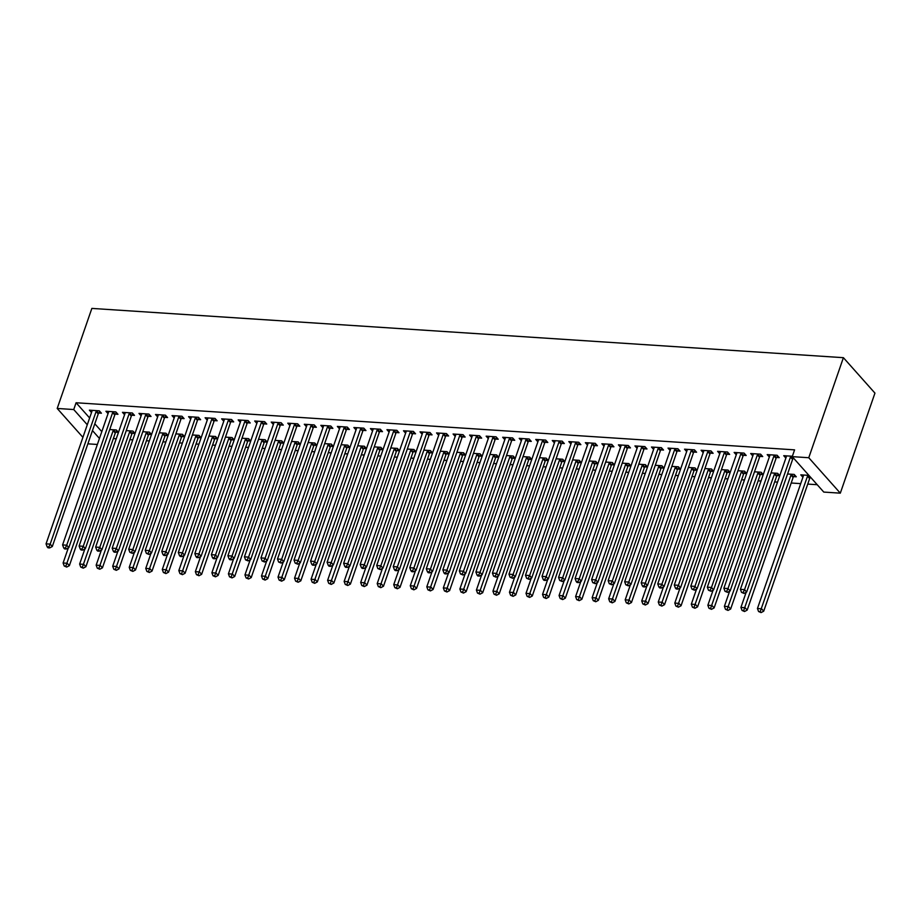 <?xml version="1.0" encoding="UTF-8"?>
<svg xmlns="http://www.w3.org/2000/svg" width="921" height="921" viewBox="0 0 921 921"><rect width="100%" height="100%" fill="white"/><g stroke="black" fill="none" stroke-linecap="round" stroke-linejoin="round"><path stroke-width="1.38" d="M113.375 438.58L116.253 438.764M129.907 439.662L132.785 439.847M146.439 440.745L149.317 440.929M162.971 441.827L165.849 442.011M179.503 442.909L182.381 443.105M196.035 443.991L198.913 444.187M212.567 445.073L215.445 445.269M229.099 446.167L231.977 446.351M245.631 447.249L248.509 447.433M262.163 448.331L265.041 448.515M278.695 449.413L281.573 449.598M295.227 450.496L298.105 450.68M311.759 451.578L314.637 451.774M328.29 452.66L331.169 452.856M344.822 453.754L347.701 453.938M361.354 454.836L364.232 455.02M377.886 455.918L380.764 456.102M394.418 457L397.296 457.184M410.95 458.082L413.828 458.267M427.482 459.165L430.36 459.36M444.014 460.247L446.892 460.442M460.546 461.329L463.424 461.525M477.078 462.423L479.956 462.607M493.61 463.505L496.488 463.689M510.142 464.587L513.032 464.771M526.674 465.669L529.563 465.853M543.206 466.751L546.095 466.947M559.738 467.833L562.627 468.029M576.27 468.916L579.159 469.111M592.802 470.009L595.691 470.194M609.334 471.092L612.223 471.276M625.877 472.174L628.755 472.358M642.409 473.256L645.287 473.44M658.941 474.338L661.819 474.534M675.473 475.42L678.351 475.616M692.005 476.502L694.883 476.698M708.537 477.596L711.415 477.78M725.069 478.678L727.947 478.862M741.601 479.76L744.479 479.945M758.133 480.843L761.011 481.027M774.665 481.925L777.543 482.12M791.197 483.007L800.694 483.629M807.729 484.089L817.215 484.711M97.373 444.463L88.75 443.899L88.094 443.162M89.636 417.973L76.086 402.753L794.581 449.862L792.233 456.643L823.777 492.079L840.309 493.161L874.95 393.117L843.406 357.682L91.858 308.408L57.206 408.452L73.738 409.546L87.288 424.765M132.336 433.284L134.996 433.457L132.877 431.063L126.258 430.625M115.286 414.116L117.957 414.3L115.827 411.906L105.915 411.25L108.045 413.644M165.4 435.449L168.059 435.621L165.941 433.227L159.321 432.789M148.35 416.292L151.032 416.465L148.891 414.07L138.979 413.425L141.109 415.808M198.464 437.613L201.123 437.786L199.005 435.391L192.385 434.965M181.414 418.456L184.096 418.629L181.955 416.234L172.043 415.59L174.173 417.984M234.199 439.95L232.069 437.567L225.449 437.13M234.187 439.962L231.528 439.778M214.478 420.621L217.16 420.805L215.03 418.41L205.107 417.754L207.237 420.149M264.592 441.953L267.251 442.126L265.133 439.731L258.513 439.294M247.542 422.797L250.224 422.969L248.094 420.575L238.171 419.918L240.3 422.313M297.656 444.118L300.315 444.29L298.197 441.896L291.577 441.458M280.606 424.961L283.288 425.134L281.158 422.739L271.235 422.094L273.364 424.489M330.72 446.282L333.39 446.455L331.272 444.06L324.641 443.634M313.67 427.125L316.352 427.298L314.222 424.903L304.298 424.259L306.428 426.653M363.783 448.446L366.454 448.631L364.336 446.236L357.705 445.799M346.733 429.29L349.416 429.474L347.286 427.079L337.362 426.423L339.492 428.818M396.847 450.622L399.518 450.795L397.4 448.4L390.769 447.963M379.797 431.465L382.48 431.638L380.35 429.244L370.426 428.587L372.556 430.982M429.911 452.787L432.582 452.959L430.464 450.565L423.833 450.139M412.873 433.63L415.544 433.803L413.414 431.408L403.49 430.763L405.62 433.158M462.975 454.951L465.646 455.124L463.528 452.741L456.908 452.303M445.937 435.794L448.608 435.978L446.478 433.584L436.554 432.928L438.684 435.322M496.039 457.127L498.71 457.3L496.592 454.905L489.972 454.467M479.001 437.97L481.671 438.143L479.542 435.748L469.618 435.092L471.748 437.487M529.115 459.291L531.774 459.464L529.656 457.069L523.036 456.632M512.064 440.134L514.735 440.307L512.606 437.912L502.682 437.268L504.812 439.651M564.838 461.617L562.719 459.234L556.1 458.808M564.838 461.628L562.178 461.456M545.128 442.299L547.799 442.471L545.669 440.077L535.746 439.432L537.876 441.827M595.242 463.62L597.902 463.804L595.783 461.409L589.164 460.972M578.192 444.463L580.863 444.647L578.733 442.253L568.821 441.596L570.951 443.991M628.306 465.796L630.966 465.968L628.847 463.574L622.228 463.136M611.256 446.639L613.927 446.812L611.797 444.417L601.885 443.761L604.015 446.155M664.029 468.121L661.911 465.738L655.292 465.301M664.029 468.133L661.37 467.96M644.32 448.803L646.991 448.976L644.861 446.581L634.949 445.937L637.079 448.331M694.434 470.124L697.093 470.297L694.975 467.903L688.355 467.477M677.384 450.968L680.055 451.14L677.925 448.746L668.013 448.101L670.143 450.496M727.498 472.3L730.157 472.473L728.039 470.078L721.419 469.641M710.448 453.144L713.119 453.316L710.989 450.922L701.077 450.265L703.207 452.66M763.233 474.626L761.103 472.243L754.483 471.805M763.221 474.637L760.562 474.465M743.512 455.308L746.194 455.481L744.053 453.086L734.141 452.441L736.27 454.824M793.626 476.629L796.297 476.802L794.167 474.407L787.547 473.981M776.576 457.472L779.258 457.645L777.117 455.25L767.205 454.606L769.334 457M94.805 423.787L101.805 431.65M792.371 456.252L783.736 455.688L785.866 458.082M793.994 458.612L793.108 458.554M811.044 477.769L810.158 477.711M802.916 477.239L800.786 474.845L808.903 475.374M760.044 456.39L762.726 456.563L760.585 454.168L750.673 453.523L752.802 455.918M777.094 475.547L779.753 475.72L777.635 473.325L771.015 472.887M726.98 454.226L729.651 454.398L727.521 452.004L717.609 451.348L719.738 453.742M744.03 473.382L746.689 473.555L744.571 471.161L737.951 470.723M693.916 452.05L696.587 452.234L694.457 449.839L684.545 449.183L686.675 451.578M710.966 471.207L713.625 471.391L711.507 468.996L704.887 468.559M660.852 449.885L663.523 450.058L661.393 447.664L651.481 447.019L653.611 449.413M677.902 469.042L680.561 469.215L678.443 466.82L671.823 466.394M627.788 447.721L630.459 447.894L628.329 445.499L618.417 444.855L620.547 447.238M644.838 466.878L647.498 467.051L645.379 464.656L638.76 464.219M594.724 445.557L597.395 445.729L595.265 443.335L585.353 442.679L587.483 445.073M611.774 464.714L614.434 464.886L612.315 462.492L605.696 462.054M561.66 443.381L564.331 443.554L562.201 441.159L552.278 440.514L554.419 442.909M578.71 462.538L581.37 462.71L579.251 460.327L572.632 459.89M528.596 441.217L531.267 441.389L529.138 438.995L519.214 438.35L521.344 440.745M545.646 460.373L548.306 460.546L546.188 458.151L539.568 457.725M495.533 439.052L498.203 439.225L496.074 436.83L486.15 436.174L488.28 438.569M512.583 458.209L515.242 458.382L513.124 455.987L506.504 455.55M462.469 436.876L465.14 437.061L463.01 434.666L453.086 434.01L455.216 436.404M482.178 456.206L480.06 453.823L473.44 453.385M482.178 456.217L479.507 456.033M429.405 434.712L432.076 434.885L429.946 432.49L420.022 431.845L422.152 434.24M446.443 453.869L449.114 454.041L446.996 451.647L440.365 451.221M396.329 432.548L399.012 432.72L396.882 430.326L386.958 429.681L389.088 432.076M413.379 451.704L416.05 451.877L413.932 449.483L407.301 449.045M363.265 430.383L365.948 430.556L363.818 428.161L353.894 427.505L356.024 429.9M382.986 449.701L380.868 447.318L374.237 446.881M382.986 449.713L380.315 449.54M330.202 428.207L332.884 428.392L330.754 425.997L320.83 425.341L322.96 427.735M347.252 447.364L349.922 447.537L347.804 445.154L341.173 444.716M297.138 426.043L299.82 426.216L297.69 423.821L287.766 423.176L289.896 425.571M314.188 445.2L316.859 445.373L314.74 442.978L308.109 442.552M264.074 423.879L266.756 424.051L264.626 421.657L254.703 421.001L256.832 423.395M283.795 443.197L281.665 440.814L275.045 440.376M283.783 443.208L281.124 443.036M231.01 421.703L233.692 421.887L231.562 419.492L221.639 418.836L223.768 421.231M248.06 440.86L250.719 441.044L248.601 438.649L241.981 438.212M197.946 419.539L200.628 419.711L198.487 417.317L188.575 416.672L190.705 419.067M214.996 438.695L217.655 438.868L215.537 436.473L208.917 436.047M164.882 417.374L167.564 417.547L165.423 415.152L155.511 414.508L157.641 416.902M184.603 436.692L182.473 434.309L175.853 433.872M184.591 436.704L181.932 436.531M131.818 415.21L134.489 415.383L132.359 412.988L122.447 412.332L124.577 414.726M151.539 434.528L149.409 432.145L142.79 431.707M151.528 434.539L148.868 434.367M98.754 413.034L101.425 413.218L99.295 410.824L89.383 410.167L91.513 412.562M115.804 432.191L118.464 432.375L116.345 429.98L109.726 429.543M92.457 430.579L99.456 438.442M57.206 408.452L82.925 437.348M76.086 402.753L73.738 409.546M792.233 456.643L808.765 457.725L843.406 357.682M840.309 493.161L808.765 457.725M790.978 456.16L790.794 456.402A1.946 1.474 -41.7 0 0 790.46 457.035L744.536 589.636L740.403 589.359L786.327 456.758A1.946 1.474 -41.7 0 0 786.419 456.114L786.407 455.86M793.488 458.048L792.923 458.796A1.946 1.474 -41.7 0 0 792.59 459.429L746.666 592.03L744.536 589.636L743.178 592.468L741.52 592.364L744.03 593.435L743.178 592.468M744.03 593.435L746.666 592.03M740.403 589.359L741.52 592.364M803.457 475.017L803.469 475.271A1.946 1.474 138.3 0 1 803.377 475.915L757.453 608.516L761.586 608.793L763.716 611.187L809.64 478.586A1.946 1.474 138.3 0 1 809.973 477.953L810.538 477.216M760.228 611.625L758.57 611.521L761.08 612.592L760.228 611.625L807.51 476.192A1.946 1.474 138.3 0 1 807.844 475.558L808.028 475.317M758.57 611.521L757.453 608.516M763.716 611.187L761.08 612.592M774.446 455.078L774.262 455.319A1.946 1.474 -41.7 0 0 773.928 455.941L728.004 588.542L723.871 588.277L769.795 455.676A1.946 1.474 -41.7 0 0 769.887 455.032L769.875 454.778M777.738 455.941L776.391 457.714A1.946 1.474 -41.7 0 0 776.058 458.336L730.134 590.948L728.004 588.542L726.646 591.386L724.988 591.282L727.498 592.353L726.646 591.386M727.498 592.353L730.134 590.948M723.871 588.277L724.988 591.282M757.914 453.995L757.73 454.237A1.946 1.474 -41.7 0 0 757.396 454.859L711.473 587.46L707.34 587.195L753.263 454.594A1.946 1.474 -41.7 0 0 753.355 453.949L753.343 453.696M761.207 454.859L759.86 456.632A1.946 1.474 -41.7 0 0 759.526 457.253L713.602 589.854L711.473 587.46L710.114 590.303L708.456 590.2L710.966 591.259L710.114 590.303M710.966 591.259L713.602 589.854M707.34 587.195L708.456 590.2M746.16 592.295L740.921 607.434L745.054 607.71L747.184 610.105L793.108 477.492A1.946 1.474 138.3 0 1 793.442 476.871L794.788 475.098M743.696 610.542L742.038 610.439L744.548 611.509L743.696 610.542L790.966 475.098A1.946 1.474 138.3 0 1 791.312 474.476L791.496 474.234M742.038 610.439L740.921 607.434M747.184 610.105L744.548 611.509M729.628 591.213L724.39 606.352L728.523 606.617L730.652 609.011L776.576 476.41A1.946 1.474 138.3 0 1 776.91 475.789L778.257 474.016M727.153 609.46L725.506 609.357L728.016 610.416L727.153 609.46L774.434 474.016A1.946 1.474 138.3 0 1 774.78 473.394L774.964 473.152M725.506 609.357L724.39 606.352M730.652 609.011L728.016 610.416M741.382 452.913L741.198 453.155A1.946 1.474 -41.7 0 0 740.864 453.777L694.941 586.378L690.808 586.113L736.731 453.512A1.946 1.474 -41.7 0 0 736.823 452.867L736.812 452.614M744.675 453.777L743.328 455.55A1.946 1.474 -41.7 0 0 742.994 456.171L697.07 588.772L694.941 586.378L693.582 589.221L691.924 589.118L694.434 590.177L693.582 589.221M694.434 590.177L697.07 588.772M690.808 586.113L691.924 589.118M724.85 451.831L724.666 452.073A1.946 1.474 -41.7 0 0 724.332 452.695L678.409 585.296L674.276 585.031L720.199 452.418A1.946 1.474 -41.7 0 0 720.291 451.785L720.28 451.532M728.143 452.695L726.796 454.467A1.946 1.474 -41.7 0 0 726.462 455.089L680.538 587.69L678.409 585.296L677.05 588.139L675.392 588.024L676.244 588.991L677.902 589.095L677.05 588.139M677.902 589.095L680.538 587.69M674.276 585.031L675.392 588.024M713.096 590.131L707.858 605.27L711.991 605.534L714.12 607.929L760.044 475.328A1.946 1.474 138.3 0 1 760.378 474.706L761.725 472.934M710.621 608.378L708.974 608.274L711.484 609.334L710.621 608.378L757.902 472.934A1.946 1.474 138.3 0 1 758.248 472.312L758.432 472.07M708.974 608.274L707.858 605.27M714.12 607.929L711.484 609.334M696.564 589.049L691.326 604.188L695.459 604.452L697.588 606.847L743.512 474.246A1.946 1.474 138.3 0 1 743.846 473.624L745.193 471.851M694.089 607.296L692.442 607.192L694.941 608.251L694.089 607.296L741.37 471.851A1.946 1.474 138.3 0 1 741.716 471.23L741.9 470.988M692.442 607.192L691.326 604.188M697.588 606.847L694.941 608.251M708.318 450.737L708.134 450.991A1.946 1.474 -41.7 0 0 707.8 451.612L661.877 584.213L657.744 583.937L703.667 451.336A1.946 1.474 -41.7 0 0 703.759 450.703L703.748 450.438M711.611 451.612L710.264 453.385A1.946 1.474 -41.7 0 0 709.93 454.007L664.006 586.608L661.877 584.213L660.518 587.057L658.86 586.942L659.712 587.909L661.37 588.012L660.518 587.057M661.37 588.012L664.006 586.608M657.744 583.937L658.86 586.942M680.032 587.955L674.794 603.094L678.927 603.37L681.056 605.765L726.968 473.164A1.946 1.474 138.3 0 1 727.314 472.542L728.661 470.769M677.557 606.214L675.91 606.099L678.409 607.169L677.557 606.214L724.839 470.769A1.946 1.474 138.3 0 1 725.184 470.147L725.368 469.906M675.91 606.099L674.794 603.094M681.056 605.765L678.409 607.169M691.786 449.655L691.602 449.897A1.946 1.474 -41.7 0 0 691.257 450.53L645.345 583.131L641.212 582.855L687.124 450.254A1.946 1.474 -41.7 0 0 687.227 449.621L687.216 449.356M695.079 450.53L693.732 452.292A1.946 1.474 -41.7 0 0 693.398 452.925L647.475 585.526L645.345 583.131L643.986 585.975L642.328 585.86L643.18 586.815L644.838 586.93L643.986 585.975M644.838 586.93L647.475 585.526M641.212 582.855L642.328 585.86M663.5 586.873L658.262 602.012L662.395 602.288L664.525 604.683L710.436 472.082A1.946 1.474 138.3 0 1 710.782 471.448L712.129 469.687M661.025 605.132L659.378 605.016L661.877 606.087L661.025 605.132L708.307 469.687A1.946 1.474 138.3 0 1 708.652 469.054L708.836 468.812M659.378 605.016L658.262 602.012M664.525 604.683L661.877 606.087M675.254 448.573L675.07 448.815A1.946 1.474 -41.7 0 0 674.725 449.448L628.813 582.049L624.68 581.773L670.592 449.172A1.946 1.474 -41.7 0 0 670.695 448.527L670.684 448.274M678.547 449.436L677.2 451.209A1.946 1.474 -41.7 0 0 676.866 451.843L630.943 584.444L628.813 582.049L627.454 584.881L625.796 584.777L628.306 585.848L627.454 584.881M628.306 585.848L630.943 584.444M624.68 581.773L625.796 584.777M646.968 585.791L641.73 600.929L645.863 601.206L647.993 603.6L693.904 470.999A1.946 1.474 138.3 0 1 694.25 470.366L695.597 468.593M644.493 604.049L642.846 603.934L645.345 605.005L644.493 604.049L691.775 468.605A1.946 1.474 138.3 0 1 692.12 467.972L692.304 467.73M642.846 603.934L641.73 600.929M647.993 603.6L645.345 605.005M658.722 447.491L658.538 447.733A1.946 1.474 -41.7 0 0 658.193 448.354L612.281 580.967L608.148 580.691L654.06 448.09A1.946 1.474 -41.7 0 0 654.163 447.445L654.152 447.192M662.015 448.354L660.668 450.127A1.946 1.474 -41.7 0 0 660.334 450.749L614.411 583.361L612.281 580.967L610.911 583.799L609.265 583.695L611.774 584.766L610.911 583.799M611.774 584.766L614.411 583.361M608.148 580.691L609.265 583.695M630.436 584.708L625.198 599.847L629.331 600.124L631.461 602.518L677.372 469.906A1.946 1.474 138.3 0 1 677.718 469.284L679.053 467.511M627.961 602.956L626.315 602.852L628.813 603.923L627.961 602.956L675.243 467.511A1.946 1.474 138.3 0 1 675.588 466.889L675.772 466.648M626.315 602.852L625.198 599.847M631.461 602.518L628.813 603.923M642.19 446.409L642.006 446.65A1.946 1.474 -41.7 0 0 641.661 447.272L595.749 579.873L591.616 579.608L637.528 447.007A1.946 1.474 -41.7 0 0 637.631 446.363L637.62 446.109M645.483 447.272L644.136 449.045A1.946 1.474 -41.7 0 0 643.802 449.667L597.879 582.268L595.749 579.873L594.379 582.717L592.733 582.613L595.231 583.672L594.379 582.717M595.231 583.672L597.879 582.268M591.616 579.608L592.733 582.613M613.904 583.626L608.666 598.765L612.799 599.03L614.929 601.425L660.841 468.824A1.946 1.474 138.3 0 1 661.186 468.202L662.521 466.429M611.429 601.874L609.783 601.77L612.281 602.829L611.429 601.874L658.711 466.429A1.946 1.474 138.3 0 1 659.056 465.807L659.24 465.566M609.783 601.77L608.666 598.765M614.929 601.425L612.281 602.829M625.658 445.327L625.474 445.568A1.946 1.474 -41.7 0 0 625.129 446.19L579.217 578.791L575.084 578.526L620.996 445.925A1.946 1.474 -41.7 0 0 621.099 445.28L621.088 445.027M628.951 446.19L627.604 447.963A1.946 1.474 -41.7 0 0 627.259 448.585L581.347 581.186L579.217 578.791L577.847 581.635L576.201 581.531L577.053 582.486L578.699 582.59L577.847 581.635M578.699 582.59L581.347 581.186M575.084 578.526L576.201 581.531M597.372 582.544L592.134 597.683L596.267 597.948L598.397 600.342L644.309 467.741A1.946 1.474 138.3 0 1 644.654 467.12L645.989 465.347M594.897 600.791L593.251 600.688L595.749 601.747L594.897 600.791L642.179 465.347A1.946 1.474 138.3 0 1 642.524 464.725L642.708 464.483M593.251 600.688L592.134 597.683M598.397 600.342L595.749 601.747M609.126 444.244L608.942 444.486A1.946 1.474 -41.7 0 0 608.597 445.108L562.685 577.709L558.552 577.444L604.464 444.831A1.946 1.474 -41.7 0 0 604.567 444.198L604.556 443.945M612.419 445.108L611.072 446.881A1.946 1.474 -41.7 0 0 610.727 447.502L564.815 580.103L562.685 577.709L561.315 580.552L559.669 580.449L562.167 581.508L561.315 580.552M562.167 581.508L564.815 580.103M558.552 577.444L559.669 580.449M580.84 581.462L575.602 596.601L579.735 596.866L581.865 599.26L627.777 466.659A1.946 1.474 138.3 0 1 628.122 466.038L629.457 464.265M578.365 599.709L576.719 599.606L579.217 600.665L578.365 599.709L625.647 464.265A1.946 1.474 138.3 0 1 625.992 463.643L626.176 463.401M576.719 599.606L575.602 596.601M581.865 599.26L579.217 600.665M592.594 443.162L592.41 443.404A1.946 1.474 -41.7 0 0 592.065 444.026L546.153 576.627L542.02 576.35L587.932 443.749A1.946 1.474 -41.7 0 0 588.035 443.116L588.024 442.863M595.887 444.026L594.54 445.799A1.946 1.474 -41.7 0 0 594.195 446.42L548.283 579.021L546.153 576.627L544.783 579.47L543.137 579.355L543.989 580.322L545.635 580.426L544.783 579.47M545.635 580.426L548.283 579.021M542.02 576.35L543.137 579.355M564.308 580.368L559.07 595.507L563.203 595.783L565.333 598.178L611.245 465.577A1.946 1.474 138.3 0 1 611.59 464.955L612.926 463.182M561.833 598.627L560.187 598.512L562.685 599.583L561.833 598.627L609.115 463.182A1.946 1.474 138.3 0 1 609.46 462.561L609.644 462.319M560.187 598.512L559.07 595.507M565.333 598.178L562.685 599.583M576.062 442.068L575.878 442.31A1.946 1.474 -41.7 0 0 575.533 442.943L529.621 575.544L525.488 575.268L571.4 442.667A1.946 1.474 -41.7 0 0 571.504 442.034L571.492 441.769M579.344 442.943L578.008 444.705A1.946 1.474 -41.7 0 0 577.663 445.338L531.751 577.939L529.621 575.544L528.251 578.388L526.605 578.273L529.103 579.344L528.251 578.388M529.103 579.344L531.751 577.939M525.488 575.268L526.605 578.273M547.776 579.286L542.538 594.425L546.671 594.701L548.801 597.096L594.713 464.495A1.946 1.474 138.3 0 1 595.058 463.862L596.394 462.1M545.301 597.545L543.655 597.43L546.153 598.5L545.301 597.545L592.583 462.1A1.946 1.474 138.3 0 1 592.928 461.467L593.112 461.225M543.655 597.43L542.538 594.425M548.801 597.096L546.153 598.5M559.531 440.986L559.346 441.228A1.946 1.474 -41.7 0 0 559.001 441.861L513.089 574.462L508.956 574.186L554.868 441.585A1.946 1.474 -41.7 0 0 554.972 440.94L554.96 440.687M562.812 441.85L561.476 443.623A1.946 1.474 -41.7 0 0 561.131 444.256L515.219 576.857L513.089 574.462L511.719 577.306L510.073 577.191L512.571 578.261L511.719 577.306M512.571 578.261L515.219 576.857M508.956 574.186L510.073 577.191M531.244 578.204L526.006 593.343L530.139 593.619L532.269 596.014L578.181 463.413A1.946 1.474 138.3 0 1 578.526 462.779L579.862 461.007M528.769 596.463L527.123 596.348L529.621 597.418L528.769 596.463L576.051 461.018A1.946 1.474 138.3 0 1 576.396 460.385L576.581 460.143M527.123 596.348L526.006 593.343M532.269 596.014L529.621 597.418M542.999 439.904L542.814 440.146A1.946 1.474 -41.7 0 0 542.469 440.768L496.557 573.38L492.424 573.104L538.336 440.503A1.946 1.474 -41.7 0 0 538.44 439.858L538.428 439.605M546.28 440.768L544.944 442.541A1.946 1.474 -41.7 0 0 544.599 443.162L498.687 575.775L496.557 573.38L495.187 576.212L493.541 576.109L496.039 577.179L495.187 576.212M496.039 577.179L498.687 575.775M492.424 573.104L493.541 576.109M514.712 577.122L509.474 592.261L513.607 592.537L515.737 594.931L561.649 462.319A1.946 1.474 138.3 0 1 561.994 461.697L563.33 459.924M512.237 595.369L510.591 595.265L513.089 596.336L512.237 595.369L559.519 459.924A1.946 1.474 138.3 0 1 559.864 459.303L560.037 459.061M510.591 595.265L509.474 592.261M515.737 594.931L513.089 596.336M526.467 438.822L526.282 439.064A1.946 1.474 -41.7 0 0 525.937 439.685L480.025 572.286L475.892 572.022L521.804 439.421A1.946 1.474 -41.7 0 0 521.908 438.776L521.896 438.523M529.748 439.685L528.412 441.458A1.946 1.474 -41.7 0 0 528.067 442.08L482.155 574.681L480.025 572.286L478.655 575.13L477.009 575.026L477.861 575.982L479.507 576.086L478.655 575.13M479.507 576.086L482.155 574.681M475.892 572.022L477.009 575.026M498.18 576.039L492.942 591.178L497.075 591.443L499.205 593.838L545.117 461.237A1.946 1.474 138.3 0 1 545.462 460.615L546.798 458.842M495.705 594.287L494.059 594.183L496.557 595.242L495.705 594.287L542.987 458.842A1.946 1.474 138.3 0 1 543.332 458.221L543.505 457.979M494.059 594.183L492.942 591.178M499.205 593.838L496.557 595.242M509.935 437.74L509.75 437.982A1.946 1.474 -41.7 0 0 509.405 438.603L463.493 571.204L459.36 570.939L505.272 438.338A1.946 1.474 -41.7 0 0 505.376 437.694L505.364 437.44M513.216 438.603L511.88 440.376A1.946 1.474 -41.7 0 0 511.535 440.998L465.623 573.599L463.493 571.204L462.123 574.048L460.477 573.944L462.975 575.003L462.123 574.048M462.975 575.003L465.623 573.599M459.36 570.939L460.477 573.944M481.648 574.957L476.41 590.096L480.543 590.361L482.673 592.756L528.585 460.155A1.946 1.474 138.3 0 1 528.93 459.533L530.266 457.76M479.173 593.205L477.515 593.101L480.025 594.16L479.173 593.205L526.455 457.76A1.946 1.474 138.3 0 1 526.789 457.138L526.973 456.897M477.515 593.101L476.41 590.096M482.673 592.756L480.025 594.16M493.403 436.658L493.219 436.899A1.946 1.474 -41.7 0 0 492.873 437.521L446.961 570.122L442.828 569.857L488.74 437.256A1.946 1.474 -41.7 0 0 488.844 436.612L488.832 436.358M496.684 437.521L495.348 439.294A1.946 1.474 -41.7 0 0 495.003 439.916L449.091 572.517L446.961 570.122L445.591 572.966L443.945 572.862L444.797 573.818L446.443 573.921L445.591 572.966M446.443 573.921L449.091 572.517M442.828 569.857L443.945 572.862M465.117 573.875L459.878 589.014L464.011 589.279L466.141 591.673L512.053 459.072A1.946 1.474 138.3 0 1 512.398 458.451L513.734 456.678M462.641 592.122L460.984 592.019L463.493 593.078L462.641 592.122L509.923 456.678A1.946 1.474 138.3 0 1 510.257 456.056L510.441 455.814M460.984 592.019L459.878 589.014M466.141 591.673L463.493 593.078M476.871 435.575L476.687 435.817A1.946 1.474 -41.7 0 0 476.341 436.439L430.429 569.04L426.296 568.764L472.208 436.163A1.946 1.474 -41.7 0 0 472.312 435.529L472.3 435.276M480.152 436.439L478.816 438.212A1.946 1.474 -41.7 0 0 478.471 438.833L432.559 571.434L430.429 569.04L429.059 571.883L427.413 571.768L428.265 572.735L429.911 572.839L429.059 571.883M429.911 572.839L432.559 571.434M426.296 568.764L427.413 571.768M448.585 572.781L443.335 587.92L447.479 588.197L449.609 590.591L495.521 457.99A1.946 1.474 138.3 0 1 495.866 457.369L497.202 455.596M446.109 591.04L444.452 590.925L446.961 591.996L446.109 591.04L493.391 455.596A1.946 1.474 138.3 0 1 493.725 454.974L493.909 454.732M444.452 590.925L443.335 587.92M449.609 590.591L446.961 591.996M460.327 434.482L460.155 434.724A1.946 1.474 -41.7 0 0 459.809 435.357L413.897 567.958L409.764 567.681L455.676 435.08A1.946 1.474 -41.7 0 0 455.78 434.447L455.768 434.182M463.62 435.357L462.284 437.118A1.946 1.474 -41.7 0 0 461.939 437.751L416.027 570.352L413.897 567.958L412.527 570.801L410.881 570.686L411.733 571.642L413.379 571.757L412.527 570.801M413.379 571.757L416.027 570.352M409.764 567.681L410.881 570.686M432.053 571.699L426.803 586.838L430.936 587.114L433.077 589.509L478.989 456.908A1.946 1.474 138.3 0 1 479.334 456.275L480.67 454.514M429.577 589.958L427.92 589.843L430.429 590.914L429.577 589.958L476.859 454.514A1.946 1.474 138.3 0 1 477.193 453.88L477.377 453.639M427.92 589.843L426.803 586.838M433.077 589.509L430.429 590.914M443.795 433.4L443.623 433.641A1.946 1.474 -41.7 0 0 443.277 434.275L397.365 566.875L393.232 566.599L439.144 433.998A1.946 1.474 -41.7 0 0 439.248 433.354L439.236 433.1M447.088 434.263L445.752 436.036A1.946 1.474 -41.7 0 0 445.407 436.669L399.495 569.27L397.365 566.875L395.995 569.719L394.349 569.604L395.201 570.56L396.847 570.675L395.995 569.719M396.847 570.675L399.495 569.27M393.232 566.599L394.349 569.604M415.521 570.617L410.271 585.756L414.404 586.032L416.545 588.427L462.457 455.826A1.946 1.474 138.3 0 1 462.791 455.193L464.138 453.42M413.045 588.876L411.388 588.761L413.897 589.831L413.045 588.876L460.327 453.431A1.946 1.474 138.3 0 1 460.661 452.798L460.845 452.556M411.388 588.761L410.271 585.756M416.545 588.427L413.897 589.831M427.263 432.317L427.079 432.559A1.946 1.474 -41.7 0 0 426.745 433.181L380.834 565.793L376.701 565.517L422.612 432.916A1.946 1.474 -41.7 0 0 422.716 432.271L422.704 432.018M430.556 433.181L429.221 434.954A1.946 1.474 -41.7 0 0 428.875 435.575L382.963 568.188L380.834 565.793L379.464 568.625L377.806 568.522L380.315 569.592L379.464 568.625M380.315 569.592L382.963 568.188M376.701 565.517L377.806 568.522M398.989 569.535L393.739 584.674L397.872 584.95L400.013 587.345L445.925 454.744A1.946 1.474 138.3 0 1 446.259 454.111L447.606 452.338M396.514 587.782L394.856 587.679L397.365 588.749L396.514 587.782L443.795 452.349A1.946 1.474 138.3 0 1 444.129 451.716L444.313 451.474M394.856 587.679L393.739 584.674M400.013 587.345L397.365 588.749M410.731 431.235L410.547 431.477A1.946 1.474 -41.7 0 0 410.213 432.099L364.302 564.7L360.169 564.435L406.08 431.834A1.946 1.474 -41.7 0 0 406.184 431.189L406.173 430.936M414.024 432.099L412.689 433.872A1.946 1.474 -41.7 0 0 412.343 434.493L366.431 567.094L364.302 564.7L362.932 567.543L361.274 567.44L362.126 568.395L363.783 568.499L362.932 567.543M363.783 568.499L366.431 567.094M360.169 564.435L361.274 567.44M382.457 568.453L377.207 583.592L381.34 583.856L383.481 586.251L429.393 453.65A1.946 1.474 138.3 0 1 429.727 453.028L431.074 451.255M379.982 586.7L378.324 586.596L380.834 587.656L379.982 586.7L427.263 451.255A1.946 1.474 138.3 0 1 427.597 450.634L427.781 450.392M378.324 586.596L377.207 583.592M383.481 586.251L380.834 587.656M394.2 430.153L394.015 430.395A1.946 1.474 -41.7 0 0 393.681 431.016L347.77 563.617L343.625 563.353L389.548 430.752A1.946 1.474 -41.7 0 0 389.652 430.107L389.641 429.854M397.492 431.016L396.157 432.789A1.946 1.474 -41.7 0 0 395.811 433.411L349.899 566.012L347.77 563.617L346.4 566.461L344.742 566.357L345.594 567.313L347.252 567.417L346.4 566.461M347.252 567.417L349.899 566.012M343.625 563.353L344.742 566.357M365.925 567.371L360.675 582.509L364.808 582.774L366.938 585.169L412.861 452.568A1.946 1.474 138.3 0 1 413.195 451.946L414.542 450.173M363.45 585.618L361.792 585.514L364.302 586.573L363.45 585.618L410.731 450.173A1.946 1.474 138.3 0 1 411.065 449.552L411.25 449.31M361.792 585.514L360.675 582.509M366.938 585.169L364.302 586.573M377.668 429.071L377.483 429.313A1.946 1.474 -41.7 0 0 377.15 429.934L331.226 562.535L327.093 562.27L373.017 429.67A1.946 1.474 -41.7 0 0 373.12 429.025L373.109 428.772M380.96 429.934L379.625 431.707A1.946 1.474 -41.7 0 0 379.279 432.329L333.367 564.93L331.226 562.535L329.868 565.379L328.21 565.275L329.062 566.231L330.72 566.334L329.868 565.379M330.72 566.334L333.367 564.93M327.093 562.27L328.21 565.275M349.393 566.288L344.143 581.427L348.276 581.692L350.406 584.087L396.329 451.486A1.946 1.474 138.3 0 1 396.663 450.864L398.01 449.091M346.918 584.536L345.26 584.432L347.77 585.491L346.918 584.536L394.2 449.091A1.946 1.474 138.3 0 1 394.533 448.469L394.718 448.228M345.26 584.432L344.143 581.427M350.406 584.087L347.77 585.491M361.136 427.989L360.951 428.23A1.946 1.474 -41.7 0 0 360.618 428.852L314.694 561.453L310.561 561.177L356.485 428.576A1.946 1.474 -41.7 0 0 356.588 427.943L356.577 427.689M364.428 428.852L363.081 430.625A1.946 1.474 -41.7 0 0 362.747 431.247L316.836 563.848L314.694 561.453L313.336 564.297L311.678 564.182L312.53 565.149L314.188 565.252L313.336 564.297M314.188 565.252L316.836 563.848M310.561 561.177L311.678 564.182M332.861 565.206L327.611 580.345L331.744 580.61L333.874 583.005L379.797 450.404A1.946 1.474 138.3 0 1 380.131 449.782L381.478 448.009M330.386 583.454L328.728 583.338L331.238 584.409L330.386 583.454L377.668 448.009A1.946 1.474 138.3 0 1 378.001 447.387L378.186 447.146M328.728 583.338L327.611 580.345M333.874 583.005L331.238 584.409M344.604 426.895L344.419 427.137A1.946 1.474 -41.7 0 0 344.086 427.77L298.162 560.371L294.029 560.095L339.953 427.494A1.946 1.474 -41.7 0 0 340.056 426.86L340.045 426.596M347.896 427.77L346.549 429.531A1.946 1.474 -41.7 0 0 346.215 430.165L300.304 562.766L298.162 560.371L296.804 563.215L295.146 563.099L297.656 564.17L296.804 563.215M297.656 564.17L300.304 562.766M294.029 560.095L295.146 563.099M316.329 564.113L311.079 579.251L315.212 579.528L317.342 581.922L363.265 449.321A1.946 1.474 138.3 0 1 363.599 448.7L364.946 446.927M313.854 582.371L312.196 582.256L314.706 583.327L313.854 582.371L361.136 446.927A1.946 1.474 138.3 0 1 361.469 446.305L361.654 446.052M312.196 582.256L311.079 579.251M317.342 581.922L314.706 583.327M328.072 425.813L327.888 426.055A1.946 1.474 -41.7 0 0 327.554 426.688L281.63 559.289L277.497 559.012L323.421 426.411A1.946 1.474 -41.7 0 0 323.524 425.767L323.513 425.514M331.364 426.676L330.017 428.449A1.946 1.474 -41.7 0 0 329.683 429.082L283.772 561.683L281.63 559.289L280.272 562.132L278.614 562.017L281.124 563.088L280.272 562.132M281.124 563.088L283.772 561.683M277.497 559.012L278.614 562.017M299.797 563.03L294.547 578.169L298.68 578.446L300.81 580.84L346.733 448.239A1.946 1.474 138.3 0 1 347.067 447.606L348.414 445.845M297.322 581.289L295.664 581.174L298.174 582.245L297.322 581.289L344.604 445.845A1.946 1.474 138.3 0 1 344.938 445.211L345.122 444.97M295.664 581.174L294.547 578.169M300.81 580.84L298.174 582.245M311.54 424.731L311.356 424.972A1.946 1.474 -41.7 0 0 311.022 425.606L265.098 558.207L260.965 557.93L306.889 425.329A1.946 1.474 -41.7 0 0 306.992 424.685L306.981 424.431M314.832 425.594L313.485 427.367A1.946 1.474 -41.7 0 0 313.152 428L267.228 560.601L265.098 558.207L263.74 561.039L262.082 560.935L264.592 562.006L263.74 561.039M264.592 562.006L267.228 560.601M260.965 557.93L262.082 560.935M283.265 561.948L278.015 577.087L282.148 577.363L284.278 579.758L330.202 447.157A1.946 1.474 138.3 0 1 330.535 446.524L331.882 444.751M280.79 580.195L279.132 580.092L281.642 581.163L280.79 580.195L328.072 444.762A1.946 1.474 138.3 0 1 328.406 444.129L328.59 443.887M279.132 580.092L278.015 577.087M284.278 579.758L281.642 581.163M295.008 423.648L294.824 423.89A1.946 1.474 -41.7 0 0 294.49 424.512L248.566 557.113L244.433 556.848L290.357 424.247A1.946 1.474 -41.7 0 0 290.449 423.602L290.437 423.349M298.3 424.512L296.953 426.285A1.946 1.474 -41.7 0 0 296.62 426.907L250.696 559.508L248.566 557.113L247.208 559.956L245.55 559.853L248.06 560.912L247.208 559.956M248.06 560.912L250.696 559.508M244.433 556.848L245.55 559.853M266.733 560.866L261.483 576.005L265.616 576.27L267.746 578.664L313.67 446.063A1.946 1.474 138.3 0 1 314.003 445.442L315.35 443.669M264.258 579.113L262.6 579.01L265.11 580.08L264.258 579.113L311.54 443.669A1.946 1.474 138.3 0 1 311.874 443.047L312.058 442.805M262.6 579.01L261.483 576.005M267.746 578.664L265.11 580.08M278.476 422.566L278.292 422.808A1.946 1.474 -41.7 0 0 277.958 423.43L232.034 556.031L227.901 555.766L273.825 423.165A1.946 1.474 -41.7 0 0 273.917 422.52L273.905 422.267M281.768 423.43L280.421 425.203A1.946 1.474 -41.7 0 0 280.088 425.824L234.164 558.425L232.034 556.031L230.676 558.874L229.018 558.771L229.87 559.726L231.528 559.83L230.676 558.874M231.528 559.83L234.164 558.425M227.901 555.766L229.018 558.771M250.201 559.784L244.951 574.923L249.084 575.188L251.214 577.582L297.138 444.981A1.946 1.474 138.3 0 1 297.471 444.359L298.818 442.587M247.726 578.031L246.068 577.928L248.578 578.987L247.726 578.031L295.008 442.587A1.946 1.474 138.3 0 1 295.342 441.965L295.526 441.723M246.068 577.928L244.951 574.923M251.214 577.582L248.578 578.987M261.944 421.484L261.76 421.726A1.946 1.474 -41.7 0 0 261.426 422.348L215.502 554.949L211.37 554.684L257.293 422.083A1.946 1.474 -41.7 0 0 257.385 421.438L257.373 421.185M265.236 422.348L263.89 424.12A1.946 1.474 -41.7 0 0 263.556 424.742L217.632 557.343L215.502 554.949L214.144 557.792L212.486 557.689L213.338 558.644L214.996 558.748L214.144 557.792M214.996 558.748L217.632 557.343M211.37 554.684L212.486 557.689M233.658 558.702L228.42 573.841L232.553 574.105L234.682 576.5L280.606 443.899A1.946 1.474 138.3 0 1 280.94 443.277L282.286 441.504M231.194 576.949L229.536 576.845L232.046 577.904L231.194 576.949L278.476 441.504A1.946 1.474 138.3 0 1 278.81 440.883L278.994 440.641M229.536 576.845L228.42 573.841M234.682 576.5L232.046 577.904M245.412 420.402L245.228 420.644A1.946 1.474 -41.7 0 0 244.894 421.265L198.971 553.866L194.838 553.602L240.761 420.989A1.946 1.474 -41.7 0 0 240.853 420.356L240.841 420.103M248.705 421.265L247.358 423.038A1.946 1.474 -41.7 0 0 247.024 423.66L201.1 556.261L198.971 553.866L197.612 556.71L195.954 556.595L196.806 557.562L198.464 557.666L197.612 556.71M198.464 557.666L201.1 556.261M194.838 553.602L195.954 556.595M217.126 557.619L211.888 572.758L216.021 573.023L218.15 575.418L264.074 442.817A1.946 1.474 138.3 0 1 264.408 442.195L265.755 440.422M214.662 575.867L213.004 575.752L215.514 576.822L214.662 575.867L261.944 440.422A1.946 1.474 138.3 0 1 262.278 439.801L262.462 439.559M213.004 575.752L211.888 572.758M218.15 575.418L215.514 576.822M228.88 419.308L228.696 419.562A1.946 1.474 -41.7 0 0 228.362 420.183L182.439 552.784L178.306 552.508L224.229 419.907A1.946 1.474 -41.7 0 0 224.321 419.274L224.31 419.009M232.173 420.183L230.826 421.956A1.946 1.474 -41.7 0 0 230.492 422.578L184.568 555.179L182.439 552.784L181.08 555.628L179.422 555.513L180.274 556.48L181.932 556.583L181.08 555.628M181.932 556.583L184.568 555.179M178.306 552.508L179.422 555.513M200.594 556.526L195.356 571.665L199.489 571.941L201.618 574.336L247.542 441.735A1.946 1.474 138.3 0 1 247.876 441.113L249.223 439.34M198.13 574.785L196.472 574.669L198.982 575.74L198.13 574.785L245.412 439.34A1.946 1.474 138.3 0 1 245.746 438.718L245.93 438.465M196.472 574.669L195.356 571.665M201.618 574.336L198.982 575.74M212.348 418.226L212.164 418.468A1.946 1.474 -41.7 0 0 211.83 419.101L165.907 551.702L161.774 551.426L207.697 418.825A1.946 1.474 -41.7 0 0 207.789 418.18L207.778 417.927M215.641 419.101L214.294 420.862A1.946 1.474 -41.7 0 0 213.96 421.496L168.036 554.097L165.907 551.702L164.548 554.546L162.89 554.43L163.742 555.386L165.4 555.501L164.548 554.546M165.4 555.501L168.036 554.097M161.774 551.426L162.89 554.43M184.062 555.444L178.824 570.583L182.957 570.859L185.086 573.253L231.01 440.652A1.946 1.474 138.3 0 1 231.344 440.019L232.691 438.258M181.598 573.702L179.94 573.587L182.45 574.658L181.598 573.702L228.88 438.258A1.946 1.474 138.3 0 1 229.214 437.625L229.398 437.383M179.94 573.587L178.824 570.583M185.086 573.253L182.45 574.658M195.816 417.144L195.632 417.386A1.946 1.474 -41.7 0 0 195.298 418.019L149.375 550.62L145.242 550.344L191.165 417.743A1.946 1.474 -41.7 0 0 191.257 417.098L191.246 416.845M199.109 418.007L197.762 419.78A1.946 1.474 -41.7 0 0 197.428 420.413L151.505 553.014L149.375 550.62L148.016 553.452L146.358 553.348L148.868 554.419L148.016 553.452M148.868 554.419L151.505 553.014M145.242 550.344L146.358 553.348M167.53 554.361L162.292 569.5L166.425 569.777L168.555 572.171L214.478 439.57A1.946 1.474 138.3 0 1 214.812 438.937L216.159 437.164M165.066 572.609L163.408 572.505L165.918 573.576L165.066 572.609L212.348 437.176A1.946 1.474 138.3 0 1 212.682 436.542L212.866 436.301M163.408 572.505L162.292 569.5M168.555 572.171L165.918 573.576M179.284 416.062L179.1 416.304A1.946 1.474 -41.7 0 0 178.766 416.925L132.843 549.526L128.71 549.261L174.633 416.66A1.946 1.474 -41.7 0 0 174.725 416.016L174.714 415.762M182.577 416.925L181.23 418.698A1.946 1.474 -41.7 0 0 180.896 419.32L134.973 551.921L132.843 549.526L131.484 552.37L129.826 552.266L132.336 553.337L131.484 552.37M132.336 553.337L134.973 551.921M128.71 549.261L129.826 552.266M150.998 553.279L145.76 568.418L149.893 568.694L152.023 571.089L197.946 438.477A1.946 1.474 138.3 0 1 198.28 437.855L199.627 436.082M148.534 571.527L146.876 571.423L149.386 572.494L148.534 571.527L195.816 436.082A1.946 1.474 138.3 0 1 196.15 435.46L196.334 435.219M146.876 571.423L145.76 568.418M152.023 571.089L149.386 572.494M162.752 414.98L162.568 415.221A1.946 1.474 -41.7 0 0 162.234 415.843L116.311 548.444L112.178 548.179L158.101 415.578A1.946 1.474 -41.7 0 0 158.193 414.934L158.182 414.68M166.045 415.843L164.698 417.616A1.946 1.474 -41.7 0 0 164.364 418.238L118.441 550.839L116.311 548.444L114.952 551.288L113.295 551.184L114.146 552.14L115.804 552.243L114.952 551.288M115.804 552.243L118.441 550.839M112.178 548.179L113.295 551.184M134.466 552.197L129.228 567.336L133.361 567.601L135.491 569.995L181.414 437.394A1.946 1.474 138.3 0 1 181.748 436.773L183.095 435M132.002 570.444L130.345 570.341L132.854 571.4L132.002 570.444L179.273 435A1.946 1.474 138.3 0 1 179.618 434.378L179.802 434.136M130.345 570.341L129.228 567.336M135.491 569.995L132.854 571.4M146.22 413.897L146.036 414.139A1.946 1.474 -41.7 0 0 145.702 414.761L99.779 547.362L95.646 547.097L141.569 414.496A1.946 1.474 -41.7 0 0 141.661 413.851L141.65 413.598M149.513 414.761L148.166 416.534A1.946 1.474 -41.7 0 0 147.832 417.155L101.909 549.756L99.779 547.362L98.42 550.205L96.763 550.102L97.614 551.057L99.272 551.161L98.42 550.205M99.272 551.161L101.909 549.756M95.646 547.097L96.763 550.102M117.934 551.115L112.696 566.254L116.829 566.519L118.959 568.913L164.882 436.312A1.946 1.474 138.3 0 1 165.216 435.691L166.563 433.918M115.459 569.362L113.813 569.259L116.322 570.318L115.459 569.362L162.741 433.918A1.946 1.474 138.3 0 1 163.086 433.296L163.27 433.054M113.813 569.259L112.696 566.254M118.959 568.913L116.322 570.318M129.688 412.815L129.504 413.057A1.946 1.474 -41.7 0 0 129.17 413.679L83.247 546.28L79.114 546.015L125.037 413.402A1.946 1.474 -41.7 0 0 125.129 412.769L125.118 412.516M132.981 413.679L131.634 415.452A1.946 1.474 -41.7 0 0 131.3 416.073L85.377 548.674L83.247 546.28L81.888 549.123L80.231 549.008L81.083 549.975L82.74 550.079L81.888 549.123M82.74 550.079L85.377 548.674M79.114 546.015L80.231 549.008M101.402 550.033L96.164 565.172L100.297 565.436L102.427 567.831L148.35 435.23A1.946 1.474 138.3 0 1 148.684 434.608L150.031 432.835M98.927 568.28L97.281 568.176L99.779 569.236L98.927 568.28L146.209 432.835A1.946 1.474 138.3 0 1 146.554 432.214L146.738 431.972M97.281 568.176L96.164 565.172M102.427 567.831L99.779 569.236M113.156 411.722L112.972 411.975A1.946 1.474 -41.7 0 0 112.638 412.596L66.715 545.197L62.582 544.921L108.505 412.32A1.946 1.474 -41.7 0 0 108.597 411.687L108.586 411.422M116.449 412.596L115.102 414.369A1.946 1.474 -41.7 0 0 114.768 414.991L68.845 547.592L66.715 545.197L65.356 548.041L63.699 547.926L64.551 548.893L66.208 548.997L65.356 548.041M66.208 548.997L68.845 547.592M62.582 544.921L63.699 547.926M84.87 548.939L79.632 564.078L83.765 564.354L85.895 566.749L131.807 434.148A1.946 1.474 138.3 0 1 132.152 433.526L133.499 431.753M82.395 567.198L80.749 567.083L83.247 568.153L82.395 567.198L129.677 431.753A1.946 1.474 138.3 0 1 130.022 431.132L130.206 430.89M80.749 567.083L79.632 564.078M85.895 566.749L83.247 568.153M96.624 410.639L96.44 410.881A1.946 1.474 -41.7 0 0 96.106 411.514L50.183 544.115L46.05 543.839L91.962 411.238A1.946 1.474 -41.7 0 0 92.065 410.605L92.054 410.34M99.917 411.514L98.57 413.276A1.946 1.474 -41.7 0 0 98.236 413.909L52.313 546.51L50.183 544.115L48.825 546.959L47.167 546.844L48.019 547.799L49.676 547.914L48.825 546.959M49.676 547.914L52.313 546.51M46.05 543.839L47.167 546.844M68.338 547.857L63.1 562.996L67.233 563.272L69.363 565.667L115.275 433.066A1.946 1.474 138.3 0 1 115.62 432.433L116.967 430.671M65.863 566.116L64.217 566.001L66.715 567.071L65.863 566.116L113.145 430.671A1.946 1.474 138.3 0 1 113.49 430.038L113.674 429.796M64.217 566.001L63.1 562.996M69.363 565.667L66.715 567.071M790.794 456.402L792.923 458.796M790.46 457.035L792.59 459.429M809.64 478.586L807.51 476.192M809.973 477.953L807.844 475.558M774.262 455.319L776.391 457.714M773.928 455.941L776.058 458.336M757.73 454.237L759.86 456.632M757.396 454.859L759.526 457.253M793.108 477.492L790.966 475.098M793.442 476.871L791.312 474.476M776.576 476.41L774.434 474.016M776.91 475.789L774.78 473.394M741.198 453.155L743.328 455.55M740.864 453.777L742.994 456.171M724.666 452.073L726.796 454.467M724.332 452.695L726.462 455.089M760.044 475.328L757.902 472.934M760.378 474.706L758.248 472.312M743.512 474.246L741.37 471.851M743.846 473.624L741.716 471.23M708.134 450.991L710.264 453.385M707.8 451.612L709.93 454.007M726.968 473.164L724.839 470.769M727.314 472.542L725.184 470.147M691.602 449.897L693.732 452.292M691.257 450.53L693.398 452.925M710.436 472.082L708.307 469.687M710.782 471.448L708.652 469.054M675.07 448.815L677.2 451.209M674.725 449.448L676.866 451.843M693.904 470.999L691.775 468.605M694.25 470.366L692.12 467.972M658.538 447.733L660.668 450.127M658.193 448.354L660.334 450.749M677.372 469.906L675.243 467.511M677.718 469.284L675.588 466.889M642.006 446.65L644.136 449.045M641.661 447.272L643.802 449.667M660.841 468.824L658.711 466.429M661.186 468.202L659.056 465.807M625.474 445.568L627.604 447.963M625.129 446.19L627.259 448.585M644.309 467.741L642.179 465.347M644.654 467.12L642.524 464.725M608.942 444.486L611.072 446.881M608.597 445.108L610.727 447.502M627.777 466.659L625.647 464.265M628.122 466.038L625.992 463.643M592.41 443.404L594.54 445.799M592.065 444.026L594.195 446.42M611.245 465.577L609.115 463.182M611.59 464.955L609.46 462.561M575.878 442.31L578.008 444.705M575.533 442.943L577.663 445.338M594.713 464.495L592.583 462.1M595.058 463.862L592.928 461.467M559.346 441.228L561.476 443.623M559.001 441.861L561.131 444.256M578.181 463.413L576.051 461.018M578.526 462.779L576.396 460.385M542.814 440.146L544.944 442.541M542.469 440.768L544.599 443.162M561.649 462.319L559.519 459.924M561.994 461.697L559.864 459.303M526.282 439.064L528.412 441.458M525.937 439.685L528.067 442.08M545.117 461.237L542.987 458.842M545.462 460.615L543.332 458.221M509.75 437.982L511.88 440.376M509.405 438.603L511.535 440.998M528.585 460.155L526.455 457.76M528.93 459.533L526.789 457.138M493.219 436.899L495.348 439.294M492.873 437.521L495.003 439.916M512.053 459.072L509.923 456.678M512.398 458.451L510.257 456.056M476.687 435.817L478.816 438.212M476.341 436.439L478.471 438.833M495.521 457.99L493.391 455.596M495.866 457.369L493.725 454.974M460.155 434.724L462.284 437.118M459.809 435.357L461.939 437.751M478.989 456.908L476.859 454.514M479.334 456.275L477.193 453.88M443.623 433.641L445.752 436.036M443.277 434.275L445.407 436.669M462.457 455.826L460.327 453.431M462.791 455.193L460.661 452.798M427.079 432.559L429.221 434.954M426.745 433.181L428.875 435.575M445.925 454.744L443.795 452.349M446.259 454.111L444.129 451.716M410.547 431.477L412.689 433.872M410.213 432.099L412.343 434.493M429.393 453.65L427.263 451.255M429.727 453.028L427.597 450.634M394.015 430.395L396.157 432.789M393.681 431.016L395.811 433.411M412.861 452.568L410.731 450.173M413.195 451.946L411.065 449.552M377.483 429.313L379.625 431.707M377.15 429.934L379.279 432.329M396.329 451.486L394.2 449.091M396.663 450.864L394.533 448.469M360.951 428.23L363.081 430.625M360.618 428.852L362.747 431.247M379.797 450.404L377.668 448.009M380.131 449.782L378.001 447.387M344.419 427.137L346.549 429.531M344.086 427.77L346.215 430.165M363.265 449.321L361.136 446.927M363.599 448.7L361.469 446.305M327.888 426.055L330.017 428.449M327.554 426.688L329.683 429.082M346.733 448.239L344.604 445.845M347.067 447.606L344.938 445.211M311.356 424.972L313.485 427.367M311.022 425.606L313.152 428M330.202 447.157L328.072 444.762M330.535 446.524L328.406 444.129M294.824 423.89L296.953 426.285M294.49 424.512L296.62 426.907M313.67 446.063L311.54 443.669M314.003 445.442L311.874 443.047M278.292 422.808L280.421 425.203M277.958 423.43L280.088 425.824M297.138 444.981L295.008 442.587M297.471 444.359L295.342 441.965M261.76 421.726L263.89 424.12M261.426 422.348L263.556 424.742M280.606 443.899L278.476 441.504M280.94 443.277L278.81 440.883M245.228 420.644L247.358 423.038M244.894 421.265L247.024 423.66M264.074 442.817L261.944 440.422M264.408 442.195L262.278 439.801M228.696 419.562L230.826 421.956M228.362 420.183L230.492 422.578M247.542 441.735L245.412 439.34M247.876 441.113L245.746 438.718M212.164 418.468L214.294 420.862M211.83 419.101L213.96 421.496M231.01 440.652L228.88 438.258M231.344 440.019L229.214 437.625M195.632 417.386L197.762 419.78M195.298 418.019L197.428 420.413M214.478 439.57L212.348 437.176M214.812 438.937L212.682 436.542M179.1 416.304L181.23 418.698M178.766 416.925L180.896 419.32M197.946 438.477L195.816 436.082M198.28 437.855L196.15 435.46M162.568 415.221L164.698 417.616M162.234 415.843L164.364 418.238M181.414 437.394L179.273 435M181.748 436.773L179.618 434.378M146.036 414.139L148.166 416.534M145.702 414.761L147.832 417.155M164.882 436.312L162.741 433.918M165.216 435.691L163.086 433.296M129.504 413.057L131.634 415.452M129.17 413.679L131.3 416.073M148.35 435.23L146.209 432.835M148.684 434.608L146.554 432.214M112.972 411.975L115.102 414.369M112.638 412.596L114.768 414.991M131.807 434.148L129.677 431.753M132.152 433.526L130.022 431.132M96.44 410.881L98.57 413.276M96.106 411.514L98.236 413.909M115.275 433.066L113.145 430.671M115.62 432.433L113.49 430.038"/></g></svg>

